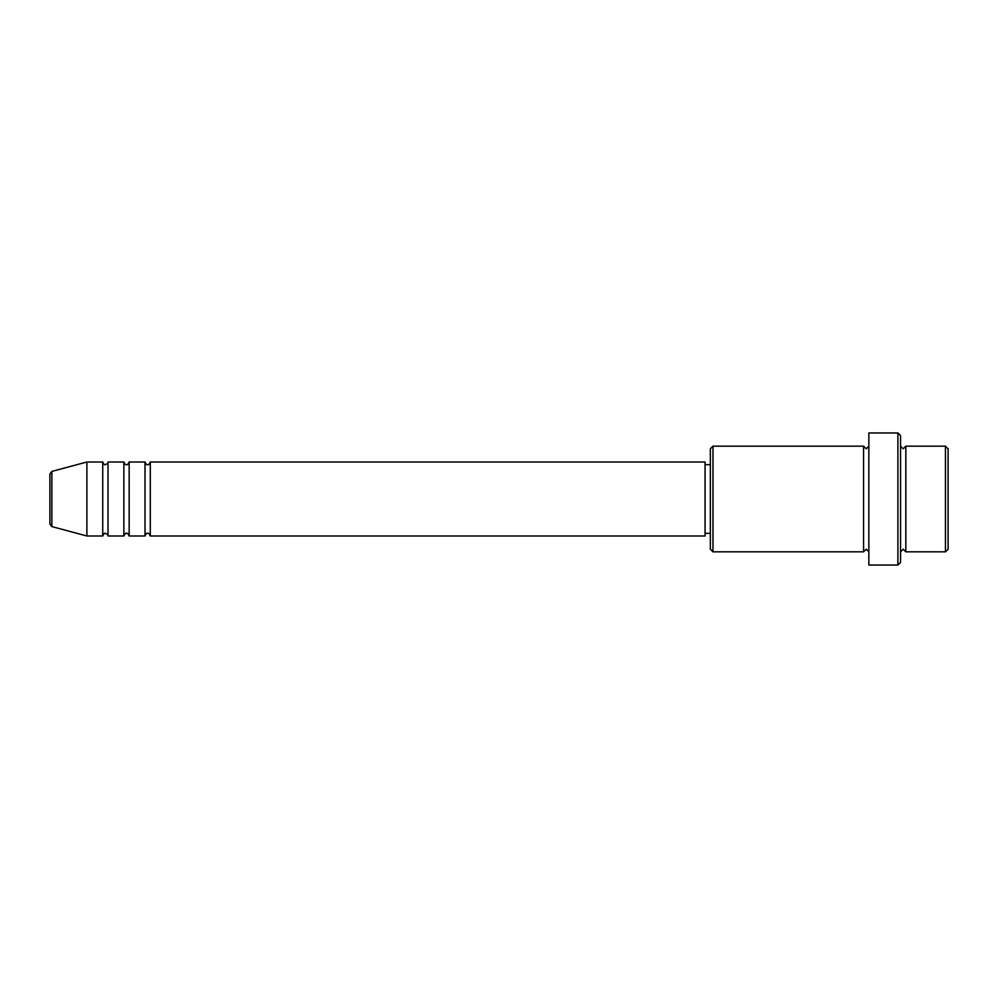 <?xml version="1.0" encoding="UTF-8"?>
<svg xmlns="http://www.w3.org/2000/svg" width="998" height="998" viewBox="0 0 998 998"><rect width="100%" height="100%" fill="white"/><g stroke="black" fill="none" stroke-linecap="round" stroke-linejoin="round"><path stroke-width="1.5" d="M49.9 524.05L49.9 473.95L51.859 471.405L51.859 526.595L49.9 524.05M150.286 462.012L150.286 535.988L705.062 535.988L705.062 462.012L150.286 462.012C149.176 464.307 148.29 465.193 147.642 464.656C146.993 465.193 146.12 464.307 145.009 462.012L145.009 535.988L129.154 535.988L129.154 462.012L145.009 462.012M123.864 462.012L123.864 535.988L108.021 535.988L108.021 462.012L123.864 462.012C124.987 464.307 125.86 465.193 126.509 464.656C127.158 465.193 128.043 464.307 129.154 462.012M102.732 462.012L102.732 535.988L86.888 535.988L86.888 462.012L102.732 462.012C103.854 464.307 104.728 465.193 105.376 464.656C107.647 463.596 108.52 462.723 108.021 462.012M945.455 446.168L948.1 448.801L948.1 549.199L945.455 551.832L945.455 446.168L905.835 446.168L905.835 551.832L945.455 551.832M712.984 551.832L710.339 549.199L710.339 448.801L712.984 446.168L712.984 551.832L863.569 551.832L863.569 446.168L866.202 448.801L868.846 446.168M897.901 432.957L900.545 435.602L900.545 562.398L897.901 565.043L897.901 432.957L868.846 432.957L868.846 565.043L897.901 565.043M900.545 446.168L903.19 448.801L905.835 446.168M705.062 533.344L710.339 533.344M51.859 526.595L86.888 535.988M51.859 471.405L86.888 462.012M712.984 446.168L863.569 446.168M705.062 464.656L710.339 464.656M863.569 551.832L866.202 549.199L868.846 551.832M905.835 551.832L903.19 549.199L900.545 551.832M108.021 535.988C108.52 535.277 107.647 534.404 105.376 533.344C104.728 532.807 103.854 533.693 102.732 535.988M129.154 535.988C128.043 533.693 127.158 532.807 126.509 533.344C125.86 532.807 124.987 533.693 123.864 535.988M150.286 535.988C149.176 533.693 148.29 532.807 147.642 533.344C146.993 532.807 146.12 533.693 145.009 535.988"/></g></svg>
